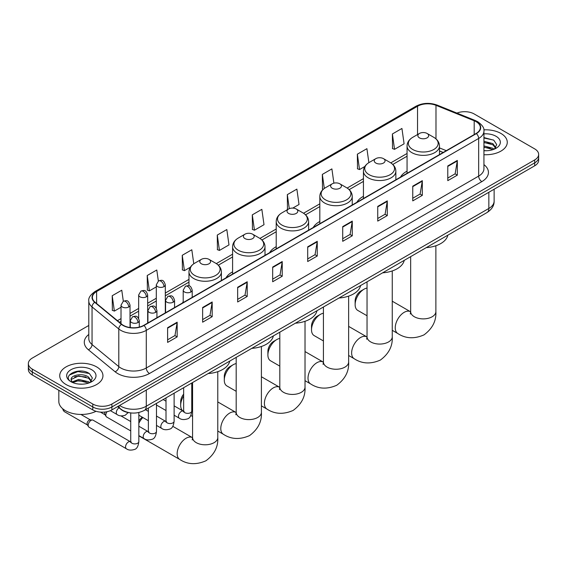 <?xml version="1.0" encoding="UTF-8"?>
<svg xmlns="http://www.w3.org/2000/svg" width="567" height="567" viewBox="0 0 567 567"><rect width="100%" height="100%" fill="white"/><g stroke="black" fill="none" stroke-linecap="round" stroke-linejoin="round"><path stroke-width="0.85" d="M183.198 301.793A23.864 13.778 0 0 0 182.418 303.019M232.59 271.862A23.864 13.778 0 0 0 226.035 277.837M276.207 246.68A23.864 13.778 0 0 0 269.651 252.655M319.823 221.499A23.864 13.778 0 0 0 313.267 227.473M363.44 196.317A23.864 13.778 0 0 0 356.884 202.291M407.056 171.135A23.864 13.778 0 0 0 400.5 177.11M443.125 152.502L439.475 151.028M129.758 412.783A13.509 7.796 180 0 1 121.218 409.601L117.596 406.617M88.792 325.458L32.305 358.075A13.509 7.796 0 0 0 28.35 363.589L28.35 369.471A13.509 7.796 0 0 0 32.305 374.985L92.797 409.906A13.509 7.796 0 0 0 111.897 409.906L534.695 165.805A13.509 7.796 0 0 0 538.65 160.291L538.65 157.35A13.509 7.796 0 0 1 534.695 162.864A13.509 7.796 0 0 0 538.65 157.35L538.65 154.408A13.509 7.796 0 0 0 534.695 148.894L474.203 113.974A13.509 7.796 0 0 0 456.931 113.088M28.35 363.589A13.509 7.796 0 0 0 32.305 369.103L92.797 404.023A13.509 7.796 0 0 0 111.897 404.023L111.897 406.964L534.695 162.864L111.897 406.964A13.509 7.796 0 0 1 92.797 406.964A13.509 7.796 0 0 0 111.897 406.964L111.897 409.906M32.305 369.103L32.305 372.044L92.797 406.964L32.305 372.044A13.509 7.796 0 0 1 28.35 366.53A13.509 7.796 0 0 0 32.305 372.044L32.305 374.985M500.944 133.458A21.61 12.474 0 0 0 483.849 129.85A21.61 12.474 0 0 1 500.944 133.458A21.61 12.474 0 0 1 507.274 142.282A21.61 12.474 0 0 0 500.944 133.458M96.617 366.892A21.61 12.474 0 0 0 73.065 364.191A21.61 12.474 0 0 0 59.726 375.715A21.61 12.474 0 0 0 66.055 384.539A21.61 12.474 0 0 0 89.607 387.247A21.61 12.474 0 0 0 102.946 375.715A21.61 12.474 0 0 0 96.617 366.892A21.61 12.474 0 0 0 73.065 364.191A21.61 12.474 0 0 0 59.726 375.715A21.61 12.474 0 0 0 66.055 384.539A21.61 12.474 0 0 0 89.607 387.247A21.61 12.474 0 0 0 102.946 375.715A21.61 12.474 0 0 0 96.617 366.892M476.117 121.692A14.409 8.321 180 0 1 480.334 127.575A14.409 8.321 180 0 1 476.117 133.458L143.734 325.352A14.409 8.321 180 0 1 121.749 324.246L95.001 302.19A14.409 8.321 180 0 1 92.393 297.42A14.409 8.321 180 0 1 96.61 291.537L417.539 106.249A14.409 8.321 180 0 1 435.988 105.32L474.189 120.764A14.409 8.321 180 0 1 476.117 121.692M476.365 121.544A14.77 8.526 0 0 0 474.395 120.594L436.2 105.15A14.77 8.526 0 0 0 417.284 106.1L96.355 291.388A14.77 8.526 0 0 0 94.703 302.31L121.451 324.359A14.77 8.526 0 0 0 143.99 325.501L476.365 133.606A14.77 8.526 0 0 0 476.365 121.544M167.612 327.705L167.612 342.411L177.166 336.897L177.166 322.191L167.612 327.705M167.612 339.803L174.969 335.558L177.124 322.68A3.6 2.077 -120 0 0 177.166 322.191M174.905 335.593L177.166 336.897M202.632 307.491L202.632 322.191L212.186 316.677L212.186 301.97L202.632 307.491M202.632 319.582L209.988 315.337L212.143 302.459A3.6 2.077 -120 0 0 212.186 301.97M209.925 315.372L212.186 316.677M237.658 287.271L237.658 301.977L247.205 296.456L247.205 281.756L237.658 287.271M237.658 299.362L245.008 295.116L247.169 282.246A3.6 2.077 -120 0 0 247.205 281.756M244.944 295.152L247.205 296.456M272.677 267.05L272.677 281.756L282.224 276.242L282.224 261.536L272.677 267.05M272.677 279.148L280.034 274.896L282.189 262.025A3.6 2.077 -120 0 0 282.224 261.536M279.97 274.938L282.224 276.242M447.781 165.954L447.781 180.66L457.328 175.146L457.328 160.44L447.781 165.954M447.781 178.052L455.138 173.807L457.293 160.929A3.6 2.077 -120 0 0 457.328 160.44M455.067 173.842L457.328 175.146M412.755 186.174L412.755 200.881L422.309 195.367L422.309 180.66L412.755 186.174M412.755 198.273L420.112 194.02L422.273 181.149A3.6 2.077 -120 0 0 422.309 180.66M420.048 194.063L422.309 195.367M377.735 206.395L377.735 221.095L387.289 215.58L387.289 200.881L377.735 206.395M377.735 218.486L385.092 214.241L387.247 201.37A3.6 2.077 -120 0 0 387.289 200.881M385.028 214.276L387.289 215.58M342.716 226.609L342.716 241.315L352.27 235.801L352.27 221.095L342.716 226.609M342.716 238.707L350.073 234.462L352.227 221.584A3.6 2.077 -120 0 0 352.27 221.095M350.009 234.497L352.27 235.801M307.697 246.829L307.697 261.536L317.251 256.022L317.251 241.315L307.697 246.829M307.697 258.928L315.054 254.682L317.208 241.804A3.6 2.077 -120 0 0 317.251 241.315M314.99 254.718L317.251 256.022M483.934 154.72A21.61 12.474 0 0 0 507.274 142.282A21.61 12.474 0 0 1 483.934 154.72M111.897 404.023L534.695 159.922A13.509 7.796 0 0 0 538.65 154.408M193.779 263.783L191.809 249.771L182.255 255.285L182.411 269.899M158.342 281.034L156.79 269.991L147.236 275.505L147.392 290.12M123.315 301.247L121.77 290.212L112.216 295.726L112.372 310.34M292.763 208.096L299.029 204.481L296.874 189.116L287.32 194.63L287.476 209.244M333.892 183.162L331.893 168.895L322.339 174.409L322.495 189.024M368.876 162.658L366.913 148.674L357.359 154.189L357.515 168.81M392.385 133.975L394.54 149.334L404.087 143.82L401.932 128.461L392.385 133.975L392.534 148.589M217.281 235.064L219.436 250.43L228.983 244.916L226.828 229.55L217.281 235.064L217.43 249.686M252.301 214.85L254.455 230.209L264.009 224.695L261.848 209.336L252.301 214.85L252.457 229.465M254.455 230.209L252.301 229.408M287.901 209.4L287.32 209.188M287.32 194.63L289.29 208.663M323.247 189.307L322.339 188.967M322.339 174.409L324.31 188.457M357.359 154.189L359.521 169.554L364.836 166.485M359.521 169.554L357.359 168.746M394.54 149.334L392.385 148.533M219.436 250.43L217.281 249.629M182.255 255.285L184.417 270.65L190.363 267.213M184.417 270.65L182.255 269.842M147.236 275.505L149.39 290.871L156.301 286.881M149.39 290.871L147.236 290.063M112.216 295.726L114.371 311.092L121.019 307.25M114.371 311.092L112.216 310.284M483.934 150.602L486.621 150.737M483.934 145.932L492.858 148.285L494.048 149.234M483.934 147.101L493.07 149.596M483.934 141.261L492.858 143.614L495.785 147.654M483.934 142.43L492.858 144.783L495.551 147.952M483.934 150.694A14.678 8.477 0 0 0 496.047 148.27A14.678 8.477 0 0 0 496.047 136.286A14.678 8.477 0 0 0 483.934 133.862M494.396 149.093L496.699 144.578L493.786 140.191L483.934 137.568M483.934 138.022L493.588 140.063M483.934 142.693L490.342 143.494M483.934 147.363L490.342 148.164M355.133 304.621L355.133 300.949A8.101 4.678 -60 0 1 360.867 291.02L364.049 289.184A12.609 7.279 120 0 0 355.133 304.621A12.609 7.279 120 0 0 357.742 310.397L367.04 315.762M419.445 137.866A5.401 3.119 0 0 0 427.086 137.866A5.401 3.119 0 0 0 427.086 133.458L433.79 137.327A14.891 8.597 0 0 1 433.79 149.49A14.891 8.597 0 0 1 412.733 149.49A14.891 8.597 0 0 1 412.733 137.327C409.069 139.51 407.177 142.402 407.056 146.01A16.209 9.355 0 0 0 411.805 152.622A16.209 9.355 0 0 0 429.467 154.656A16.209 9.355 0 0 0 439.475 146.01C439.354 142.402 437.462 139.51 433.79 137.327L427.086 133.458A5.401 3.119 0 0 0 419.445 133.458A5.401 3.119 0 0 0 419.445 137.866M426.242 247.644A24.764 14.295 0 0 0 447.845 235.17M367.04 288.05A12.609 7.279 120 0 0 364.049 289.184L360.867 291.02M311.517 329.803L311.517 326.131A8.101 4.678 -60 0 1 317.244 316.202A8.101 4.678 -60 0 1 317.251 316.202L320.433 314.366A12.609 7.279 120 0 0 311.517 329.803A12.609 7.279 120 0 0 314.125 335.579L323.424 340.944M375.829 163.048A5.401 3.119 0 0 0 383.469 163.048A5.401 3.119 0 0 0 383.469 158.64L390.174 162.509A14.891 8.597 0 0 1 390.174 174.671A14.891 8.597 0 0 1 369.117 174.671A14.891 8.597 0 0 1 369.117 162.509C365.453 164.692 363.56 167.584 363.44 171.191A16.209 9.355 0 0 0 368.189 177.804A16.209 9.355 0 0 0 385.851 179.838A16.209 9.355 0 0 0 395.858 171.191C395.738 167.584 393.845 164.692 390.174 162.509L383.469 158.64A5.401 3.119 0 0 0 375.829 158.64A5.401 3.119 0 0 0 375.829 163.048M382.626 272.826A24.764 14.295 0 0 0 404.228 260.352M323.424 313.232A12.609 7.279 120 0 0 320.433 314.366L317.244 316.202M267.9 354.985L267.9 351.313A8.101 4.678 -60 0 1 273.627 341.384L276.816 339.548A12.609 7.279 120 0 0 267.9 354.985A12.609 7.279 120 0 0 270.509 360.761L279.807 366.126M332.212 188.23A5.401 3.119 0 0 0 339.853 188.23A5.401 3.119 0 0 0 339.853 183.821L346.557 187.691A14.891 8.597 0 0 1 346.557 199.853A14.891 8.597 0 0 1 325.501 199.853A14.891 8.597 0 0 1 325.501 187.691C321.836 189.874 319.944 192.766 319.823 196.373A16.209 9.355 0 0 0 324.572 202.986A16.209 9.355 0 0 0 342.234 205.02A16.209 9.355 0 0 0 352.242 196.373C352.121 192.766 350.229 189.874 346.557 187.691L339.853 183.821A5.401 3.119 0 0 0 332.212 183.821A5.401 3.119 0 0 0 332.212 188.23M339.009 298.008A24.764 14.295 0 0 0 360.612 285.534M279.807 338.414A12.609 7.279 120 0 0 276.816 339.548L273.627 341.384M224.284 380.166L224.284 376.495A8.101 4.678 -60 0 1 230.011 366.566L233.2 364.73A12.609 7.279 120 0 0 224.284 380.166A12.609 7.279 120 0 0 226.892 385.943L236.191 391.308M288.596 213.412A5.401 3.119 0 0 0 296.236 213.412A5.401 3.119 0 0 0 296.236 209.003L302.941 212.873A14.891 8.597 0 0 1 302.941 225.035A14.891 8.597 0 0 1 281.884 225.035A14.891 8.597 0 0 1 281.884 212.873C278.22 215.056 276.327 217.948 276.207 221.555A16.209 9.355 0 0 0 280.956 228.168A16.209 9.355 0 0 0 298.618 230.202A16.209 9.355 0 0 0 308.625 221.555C308.505 217.948 306.612 215.056 302.941 212.873L296.236 209.003A5.401 3.119 0 0 0 288.596 209.003A5.401 3.119 0 0 0 288.596 213.412M295.393 323.19A24.764 14.295 0 0 0 316.996 310.716M236.191 363.596A12.609 7.279 120 0 0 233.2 364.73L230.011 366.566M183.651 395.943A12.609 7.279 120 0 0 180.667 405.348L180.667 401.677A8.101 4.678 -60 0 1 183.651 394.143M180.667 405.348A12.609 7.279 120 0 0 183.276 411.125L183.637 411.33M244.979 238.594A5.401 3.119 0 0 0 252.62 238.594A5.401 3.119 0 0 0 252.62 234.185L259.325 238.055A14.891 8.597 0 0 1 259.325 250.217A14.891 8.597 0 0 1 238.268 250.217A14.891 8.597 0 0 1 238.268 238.055C234.603 240.238 232.711 243.13 232.59 246.737A16.209 9.355 0 0 0 237.339 253.35A16.209 9.355 0 0 0 255.001 255.384A16.209 9.355 0 0 0 265.009 246.737C264.888 243.13 262.996 240.238 259.325 238.055L252.62 234.185A5.401 3.119 0 0 0 244.979 234.185A5.401 3.119 0 0 0 244.979 238.594M251.776 348.372A24.764 14.295 0 0 0 273.379 335.898M192.574 388.778A12.609 7.279 120 0 0 191.752 388.969M138.844 421.012A8.101 4.678 -60 0 1 142.317 417.22M142.856 417.532A12.609 7.279 120 0 0 138.844 423.308M138.844 435.69A12.609 7.279 120 0 0 139.659 436.307L179.774 459.461A12.609 7.279 -60 0 1 177.84 449.362A12.609 7.279 -60 0 1 186.082 438.248A12.609 7.279 -60 0 1 192.383 437.625L192.574 437.738M201.363 263.775A5.401 3.119 0 0 0 209.003 263.775A5.401 3.119 0 0 0 209.003 259.367L215.708 263.237A14.891 8.597 0 0 1 215.708 275.399A14.891 8.597 0 0 1 194.651 275.399A14.891 8.597 0 0 1 194.651 263.237C190.987 265.42 189.095 268.311 188.974 271.919A16.209 9.355 0 0 0 193.723 278.532A16.209 9.355 0 0 0 211.385 280.566A16.209 9.355 0 0 0 221.392 271.919C221.272 268.311 219.379 265.42 215.708 263.237L209.003 259.367A5.401 3.119 0 0 0 201.363 259.367A5.401 3.119 0 0 0 201.363 263.775M208.16 373.554A24.764 14.295 0 0 0 229.763 361.08M130.736 430.906L106.66 417A4.054 2.339 -60 0 1 106.149 416.504A4.054 2.339 -60 0 1 105.816 415.143A4.054 2.339 -60 0 1 107.064 411.699M106.149 416.504L104.945 414.562A2.927 1.687 -60 0 1 104.704 413.584A2.927 1.687 -60 0 1 105.065 412.032M88.183 425.328A4.054 2.339 -60 0 1 91.046 420.367A4.054 2.339 -60 0 1 92.386 419.977A4.054 2.339 -60 0 1 93.073 420.168L130.445 441.743A4.054 2.339 -60 0 0 128.603 441.849A4.054 2.339 -60 0 0 128.425 441.948A4.054 2.339 -60 0 0 125.775 445.513A4.054 2.339 -60 0 0 126.398 448.766L89.019 427.185A4.054 2.339 -60 0 1 88.516 426.682A4.054 2.339 -60 0 1 88.183 425.328M88.516 426.682L87.304 424.747A2.927 1.687 -60 0 1 87.063 423.769A2.927 1.687 -60 0 1 89.132 420.182A2.927 1.687 -60 0 1 90.103 419.899L92.386 419.977M58.826 390.294L58.826 401.45A22.51 12.998 0 0 0 65.418 410.643A22.51 12.998 0 0 0 96.043 411.288M78.898 384.072L82.286 384.171M72.151 381.917L78.7 379.422L88.53 381.719L89.721 382.675M72.753 382.548L78.7 380.585L88.743 383.037M72.25 382.371L71.201 379.911A10.178 5.876 0 0 0 72.838 382.626M91.45 381.088L88.53 377.048C82.421 372.491 69.854 375.304 71.201 379.911L71.159 379.458M71.222 380.053L71.506 379.295L78.7 375.921L88.53 378.217L91.223 381.393M90.068 382.527L92.364 378.012L89.458 373.632C79.16 366.232 60.86 375.985 71.428 381.967L71.952 382.286M91.712 369.727A14.678 8.477 0 0 0 70.953 369.727A14.678 8.477 0 0 0 70.953 381.711A14.678 8.477 0 0 0 91.712 381.711A14.678 8.477 0 0 0 91.712 369.727M69.28 375.106L77.899 371.569L89.26 373.497M74.667 376.821L77.899 376.233L86.007 376.935M74.667 381.492L77.899 380.904L86.007 381.598M119.602 405.462A18.009 10.397 0 0 0 120.814 406.227A18.009 10.397 0 0 0 146.286 406.227L488.846 208.45A18.009 10.397 0 0 0 494.126 201.101C494.254 205.566 491.873 209.393 486.982 212.575L144.415 410.352A9.008 5.202 60 0 0 146.286 406.227L146.286 390.053M488.846 192.277L488.846 208.45A9.008 5.202 60 0 1 486.982 212.575M118.872 405.88A9.008 6.024 129.5 0 0 120.445 408.807L117.709 406.553M534.695 165.805L534.695 159.922M92.797 409.906L92.797 404.023M483.934 164.628A22.51 12.998 180 0 1 481.844 181.617L149.468 373.511A4.501 2.601 60 0 1 146.286 367.997L478.661 176.103A18.009 10.397 0 0 0 483.934 168.746L483.934 131.105A18.009 10.397 180 0 1 478.661 138.454A4.501 2.601 -120 0 0 476.365 133.606M149.468 373.511A22.51 12.998 180 0 1 117.631 373.511A22.51 12.998 180 0 1 115.108 371.775L88.36 349.726A22.51 12.998 180 0 1 88.792 334.466M120.814 367.997A18.009 10.397 0 0 0 146.286 367.997L146.286 330.355A18.009 10.397 180 0 1 118.794 328.966L92.045 306.91A18.009 10.397 180 0 1 88.792 300.949L88.792 338.591A18.009 10.397 0 0 0 92.045 344.552L118.794 366.608A18.009 10.397 0 0 0 120.814 367.997M483.934 131.105C484.537 128.291 482.467 125.151 477.726 121.692L475.359 120.544A4.501 2.112 112 0 0 474.395 120.594M475.359 120.544L437.164 105.101C429.701 102.457 422.621 102.84 415.923 106.249A4.501 2.601 60 0 1 417.284 106.1M96.355 291.388A4.501 2.601 -120 0 0 95.001 291.53C90.323 294.89 88.254 298.029 88.792 300.949M94.703 302.31A4.501 3.012 129.5 0 0 92.045 306.91L92.045 344.552A4.501 3.012 -50.5 0 1 88.36 349.726M437.164 105.101A4.501 2.112 112 0 0 436.2 105.15M121.451 324.359A4.501 3.012 129.5 0 0 118.794 328.966L118.794 366.608A4.501 3.012 -50.5 0 1 115.108 371.775M143.99 325.501A4.501 2.601 60 0 1 146.286 330.355L478.661 138.454L478.661 176.103A4.501 2.601 60 0 0 481.844 181.617M96.61 291.537L96.61 303.522M474.189 120.764L474.189 134.57M435.988 105.32L435.988 138.887M446.307 150.666L439.475 147.902M417.539 106.249L417.539 134.556M407.056 153.473L390.776 162.878M363.44 178.655L347.16 188.06M319.823 203.837L303.543 213.242M276.207 229.018L259.927 238.423M232.59 254.2L216.31 263.605M188.974 279.382L165.302 293.054M156.301 298.249L147.668 303.232M138.66 308.434L130.027 313.416M121.019 318.619L117.433 320.688M307.697 247.297L317.208 241.804M342.716 227.076L352.227 221.584M377.735 206.856L387.247 201.37M412.755 186.642L422.273 181.149M447.781 166.422L457.293 160.929M272.677 267.518L282.189 262.025M237.658 287.731L247.169 282.246M202.632 307.952L212.143 302.459M167.612 328.173L177.124 322.68M435.874 245.759L435.874 311.609A12.609 7.279 180 0 1 432.182 316.755A12.609 7.279 180 0 1 414.349 316.755A12.609 7.279 180 0 1 410.657 311.609L410.317 314.026M435.874 311.609C436.413 320.865 432.451 328.626 423.974 334.891C414.314 339.101 405.611 338.655 397.857 333.552A12.609 7.279 -60 0 1 395.929 323.452A12.609 7.279 -60 0 1 404.165 312.339A12.609 7.279 -60 0 1 410.465 311.715L410.657 311.829M392.258 270.941L392.258 336.791A12.609 7.279 180 0 1 388.565 341.936A12.609 7.279 180 0 1 370.733 341.936A12.609 7.279 180 0 1 367.04 336.791L366.7 339.208M392.258 336.791C392.796 346.047 388.834 353.808 380.358 360.073C370.698 364.283 361.994 363.837 354.24 358.734A12.609 7.279 -60 0 1 352.313 348.634A12.609 7.279 -60 0 1 360.548 337.521A12.609 7.279 -60 0 1 366.849 336.897L367.04 337.011M348.641 296.123L348.641 361.973A12.609 7.279 180 0 1 344.949 367.118A12.609 7.279 180 0 1 327.116 367.118A12.609 7.279 180 0 1 323.424 361.973L323.084 364.39M348.641 361.973C349.18 371.229 345.218 378.99 336.741 385.255C327.081 389.465 318.378 389.019 310.624 383.916A12.609 7.279 -60 0 1 308.696 373.816A12.609 7.279 -60 0 1 316.932 362.703A12.609 7.279 -60 0 1 323.233 362.079L323.424 362.193M305.018 321.305L305.018 387.155A12.609 7.279 180 0 1 301.332 392.3A12.609 7.279 180 0 1 283.5 392.3A12.609 7.279 180 0 1 279.807 387.155L279.467 389.572M305.018 387.155C305.563 396.411 301.601 404.172 293.125 410.437C283.465 414.647 274.754 414.201 267.007 409.098A12.609 7.279 -60 0 1 265.08 398.998A12.609 7.279 -60 0 1 273.315 387.885A12.609 7.279 -60 0 1 279.616 387.261L279.807 387.374M261.401 346.487L261.401 412.337A12.609 7.279 180 0 1 257.709 417.482A12.609 7.279 180 0 1 239.884 417.482A12.609 7.279 180 0 1 236.191 412.337L235.851 414.753M261.401 412.337C261.947 421.593 257.985 429.354 249.508 435.619C239.848 439.829 231.138 439.382 223.391 434.279A12.609 7.279 -60 0 1 221.463 424.18A12.609 7.279 -60 0 1 229.699 413.067A12.609 7.279 -60 0 1 236 412.443L236.191 412.556M217.785 371.668L217.785 437.518A12.609 7.279 180 0 1 214.092 442.664A12.609 7.279 180 0 1 196.267 442.664A12.609 7.279 180 0 1 192.574 437.518L192.234 439.935M190.888 291.991A4.501 2.601 0 0 0 192.206 290.155C190.377 284.379 188.598 285.527 185.452 286.257A4.501 2.601 60 0 1 187.705 286.477A4.501 2.601 -120 0 1 190.888 291.991A4.501 2.601 0 0 1 184.516 291.991A4.501 2.601 0 0 1 183.198 290.155L185.452 286.257M174.119 415.214L179.307 418.212A4.054 2.339 -60 0 1 178.69 414.966A4.054 2.339 -60 0 1 181.334 411.394A4.054 2.339 -60 0 1 181.518 411.302A4.054 2.339 -60 0 1 183.361 411.195L174.119 405.859M183.885 411.607L183.524 411.904L183.651 411.025A4.054 2.339 -0 0 0 184.835 412.684A4.054 2.339 -0 0 0 190.384 412.783A4.054 2.339 -0 0 0 191.752 411.025C191.199 415.731 189.739 418.361 187.386 418.914C183.999 419.941 181.305 419.708 179.307 418.212M173.247 302.176A4.501 2.601 0 0 0 174.565 300.34C172.744 294.564 170.965 295.712 167.811 296.435A4.501 2.601 60 0 1 170.065 296.661A4.501 2.601 -120 0 1 173.247 302.176A4.501 2.601 0 0 1 166.882 302.176A4.501 2.601 0 0 1 165.564 300.34L167.811 296.435M156.478 425.399L161.673 428.397A4.054 2.339 -60 0 1 161.049 425.151A4.054 2.339 -60 0 1 163.7 421.579A4.054 2.339 -60 0 1 163.877 421.479A4.054 2.339 -60 0 1 165.727 421.38L156.478 416.043M166.244 421.784L165.883 422.089L166.011 421.21A4.054 2.339 -0 0 0 167.201 422.869A4.054 2.339 -0 0 0 172.744 422.968A4.054 2.339 -0 0 0 174.119 421.21C173.559 425.916 172.106 428.546 169.746 429.099C166.358 430.126 163.665 429.892 161.673 428.397M155.613 312.36A4.501 2.601 0 0 0 156.931 310.518C155.103 304.748 153.324 305.897 150.177 306.619A4.501 2.601 60 0 1 152.424 306.846A4.501 2.601 -120 0 1 155.613 312.36A4.501 2.601 0 0 1 149.241 312.36A4.501 2.601 0 0 1 147.923 310.518L150.177 306.619M138.844 435.584L144.032 438.582A4.054 2.339 -60 0 1 143.416 435.336A4.054 2.339 -60 0 1 146.059 431.763A4.054 2.339 -60 0 1 146.236 431.664A4.054 2.339 -60 0 1 148.086 431.565L138.844 426.228M148.611 431.969L148.242 432.267L148.377 431.395A4.054 2.339 -0 0 0 149.56 433.046A4.054 2.339 -0 0 0 155.11 433.153A4.054 2.339 -0 0 0 156.478 431.395C155.925 436.101 154.465 438.73 152.105 439.276C148.724 440.311 146.031 440.077 144.032 438.582M137.972 322.538A4.501 2.601 0 0 0 139.291 320.702C137.462 314.926 135.69 316.081 132.536 316.804A4.501 2.601 60 0 1 134.79 317.024A4.501 2.601 -120 0 1 137.972 322.538A4.501 2.601 0 0 1 131.608 322.538A4.501 2.601 0 0 1 130.29 320.702L132.536 316.804M130.97 442.154L130.608 442.451L130.736 441.58A4.054 2.339 -0 0 0 131.927 443.231A4.054 2.339 -0 0 0 137.469 443.33A4.054 2.339 -0 0 0 138.844 441.58C138.284 446.286 136.831 448.908 134.471 449.461C131.083 450.496 128.39 450.262 126.398 448.766M87.453 424.981L64.305 411.614A2.927 1.687 -60 0 1 63.773 409.587M163.983 286.64A4.501 2.601 0 0 0 165.302 284.804C163.473 279.028 161.701 280.183 158.547 280.906A4.501 2.601 60 0 1 160.801 281.126A4.501 2.601 -120 0 1 163.983 286.64A4.501 2.601 0 0 1 157.619 286.64A4.501 2.601 0 0 1 156.301 284.804L158.547 280.906M146.35 296.825A4.501 2.601 0 0 0 147.668 294.989C145.839 289.213 144.061 290.361 140.914 291.091A4.501 2.601 60 0 1 143.16 291.31A4.501 2.601 -120 0 1 146.35 296.825A4.501 2.601 0 0 1 139.978 296.825A4.501 2.601 0 0 1 138.66 294.989L140.914 291.091M128.709 307.009A4.501 2.601 0 0 0 130.027 305.174C128.199 299.397 126.427 300.545 123.273 301.275A4.501 2.601 60 0 1 125.527 301.495A4.501 2.601 -120 0 1 128.709 307.009A4.501 2.601 0 0 1 122.344 307.009A4.501 2.601 0 0 1 121.019 305.174L123.273 301.275M128.206 412.556L125.208 415.257C121.82 416.284 119.127 416.05 117.128 414.555A4.054 2.339 -60 0 1 116.292 412.698A4.054 2.339 -60 0 1 119.042 407.808M144.415 410.352C137.171 413.995 129.928 413.995 122.678 410.352L120.445 408.807M494.126 201.101L494.126 189.229M415.923 106.249L95.001 291.53M407.056 156.216L392.789 164.451M363.44 181.397L349.173 189.633M319.823 206.579L305.556 214.815M276.207 231.761L261.94 239.997M232.59 256.943L218.323 265.179M188.974 282.125L165.302 295.79M156.301 300.992L147.668 305.974M138.66 311.177L130.027 316.159M121.019 321.354L119.389 322.297M443.224 152.445L439.475 150.928M397.857 333.552L392.258 330.32M439.475 154.614L439.475 146.01M407.056 173.325L407.056 146.01M419.445 133.458L412.733 137.327M410.465 311.715L392.258 301.205M410.657 256.638L410.657 311.609M354.24 358.734L348.641 355.502M395.858 179.796L395.858 171.191M363.44 198.507L363.44 171.191M375.829 158.64L369.117 162.509M366.849 336.897L348.641 326.386M367.04 281.82L367.04 336.791M310.624 383.916L305.018 380.684M352.242 204.978L352.242 196.373M319.823 223.689L319.823 196.373M332.212 183.821L325.501 187.691M323.233 362.079L305.018 351.568M323.424 307.002L323.424 361.973M267.007 409.098L261.401 405.866M308.625 230.159L308.625 221.555M276.207 248.87L276.207 221.555M288.596 209.003L281.884 212.873M279.616 387.261L261.401 376.75M279.807 332.184L279.807 387.155M223.391 434.279L217.785 431.048M192.574 416.49L190.803 415.462M265.009 255.341L265.009 246.737M232.59 274.052L232.59 246.737M244.979 234.185L238.268 238.055M236 412.443L217.785 401.932M236.191 357.366L236.191 412.337M217.785 437.518C218.33 446.775 214.369 454.536 205.892 460.801C196.232 465.011 187.521 464.564 179.774 459.461M221.392 280.523L221.392 271.919M188.974 285.832L188.974 271.919M201.363 259.367L194.651 263.237M192.383 437.625L172.793 426.32M192.574 382.548L192.574 437.518M184.183 411.522L183.361 411.195M191.752 383.023L191.752 411.025M192.206 297.37L192.206 290.155M166.011 410.536L156.478 405.036M183.651 387.7L183.651 411.025M183.198 302.565L183.198 290.155M166.011 401.181L163.161 399.529M166.549 421.706L165.727 421.38M174.119 393.207L174.119 421.21M174.565 307.555L174.565 300.34M148.377 420.721L138.844 415.214M166.011 397.885L166.011 421.21M165.564 312.75L165.564 300.34M148.377 411.366L145.521 409.714M148.908 431.884L148.086 431.565M156.478 403.392L156.478 431.395M156.931 317.733L156.931 310.518M100.437 412.11L105.086 414.796M148.377 408.07L148.377 431.395M147.923 322.935L147.923 310.518M130.736 421.543L120.955 415.902M131.268 442.069L130.445 441.743M138.844 412.5L138.844 441.58M139.291 327.102L139.291 320.702M130.736 412.918L130.736 441.58M130.29 327.577L130.29 320.702M80.911 414.449L90.38 419.913M64.305 411.614L62.937 409.821L62.845 408.871M165.302 312.899L165.302 284.804M156.301 308.221L156.301 284.804M147.668 323.084L147.668 294.989M138.66 318.406L138.66 294.989M130.027 327.535L130.027 305.174M117.128 414.555L110.381 410.657M121.019 323.644L121.019 305.174"/></g></svg>
